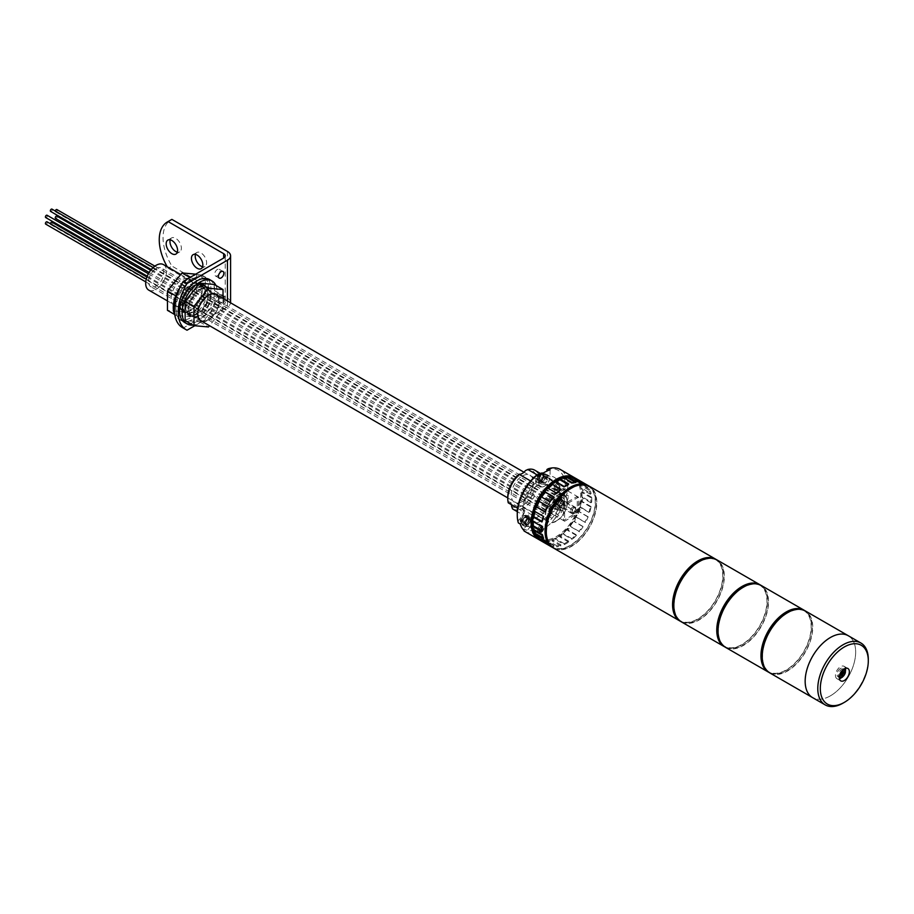 <?xml version="1.0" encoding="UTF-8"?>
<svg xmlns="http://www.w3.org/2000/svg" width="914" height="914" viewBox="0 0 914 914"><rect width="100%" height="100%" fill="white"/><g stroke="black" fill="none" stroke-linecap="round" stroke-linejoin="round"><path stroke-width="0.69" stroke-dasharray="4.57 3.43" d="M680.61 621.383A35.715 20.622 120 0 0 697.828 619.269A35.715 20.622 120 0 0 720.986 588.376A35.715 20.622 120 0 0 716.302 559.562M553.69 548.137A35.715 20.622 120 0 0 571.547 546.366A35.715 20.622 120 0 0 594.888 514.89A35.715 20.622 120 0 0 589.404 486.271M699.084 562.041A35.269 20.359 120 0 0 676.052 593.117A35.269 20.359 120 0 0 681.456 621.383A35.269 20.359 120 0 0 699.084 619.635A35.269 20.359 120 0 0 722.129 588.559A35.269 20.359 120 0 0 716.725 560.293A35.269 20.359 120 0 0 699.084 562.041M677.868 618.904A35.269 20.359 120 0 0 680.187 620.652A35.269 20.359 120 0 0 697.828 618.915A35.269 20.359 120 0 0 720.872 587.828A35.269 20.359 120 0 0 715.456 559.562A35.269 20.359 120 0 0 712.771 558.431M724.813 646.906A35.715 20.622 120 0 0 742.019 644.793A35.715 20.622 120 0 0 765.178 613.888A35.715 20.622 120 0 0 760.505 585.086M681.227 621.771A35.715 20.622 120 0 0 699.084 620A35.715 20.622 120 0 0 722.426 588.525A35.715 20.622 120 0 0 716.953 559.905M743.288 587.565A35.269 20.359 120 0 0 720.243 618.641A35.269 20.359 120 0 0 725.647 646.906A35.269 20.359 120 0 0 743.288 645.158A35.269 20.359 120 0 0 766.332 614.071A35.269 20.359 120 0 0 760.916 585.817A35.269 20.359 120 0 0 743.288 587.565M722.06 644.416A35.269 20.359 120 0 0 724.391 646.175A35.269 20.359 120 0 0 742.019 644.427A35.269 20.359 120 0 0 765.064 613.351A35.269 20.359 120 0 0 759.66 585.086A35.269 20.359 120 0 0 756.975 583.943M769.005 672.418A35.715 20.622 120 0 0 786.223 670.305A35.715 20.622 120 0 0 809.381 639.412A35.715 20.622 120 0 0 804.697 610.598M725.43 647.283A35.715 20.622 120 0 0 743.288 645.524A35.715 20.622 120 0 0 766.618 614.048A35.715 20.622 120 0 0 761.145 585.428M841.577 677.582A7.141 4.124 120 0 0 845.461 670.876M845.439 668.34A7.141 4.124 120 0 0 844.09 666.306A7.141 4.124 120 0 0 840.514 666.66A7.141 4.124 120 0 0 835.853 672.955A7.141 4.124 120 0 0 836.95 678.679A7.141 4.124 120 0 0 839.383 678.828M830.415 695.828A35.715 20.622 -60 0 1 812.557 697.599A35.715 20.622 120 0 0 830.415 695.828A35.715 20.622 120 0 0 853.745 664.352A35.715 20.622 120 0 0 848.272 635.733A35.715 20.622 -60 0 1 853.745 664.352A35.715 20.622 -60 0 1 830.415 695.828M868.3 659.371A35.715 20.622 -60 0 1 843.051 703.117M840.514 668.488A4.913 2.833 120 0 0 837.315 672.807A4.913 2.833 120 0 0 838.058 676.748A4.913 2.833 120 0 0 840.514 676.509A4.913 2.833 120 0 0 843.725 672.178A4.913 2.833 120 0 0 842.971 668.237A4.913 2.833 120 0 0 840.514 668.488M842.251 672.407L844.627 671.767M843.988 671.402L843.988 672.133M841.943 675.686L841.303 676.052L841.943 676.417M841.303 674.041L841.303 676.052M840.206 674.315L839.578 673.949L839.578 675.046L840.206 674.681M839.578 675.046L840.206 675.412M839.578 673.949L841.943 673.31M842.891 670.762L841.303 670.945L841.303 672.955M841.303 670.945L841.943 671.31M842.251 670.396L842.251 671.127M541.248 480.021A2.673 1.542 -60 0 1 539.9 480.158A2.673 1.542 -60 0 1 539.489 478.011A2.673 1.542 -60 0 1 541.248 475.646A2.673 1.542 -60 0 1 542.585 475.52A2.673 1.542 -60 0 1 542.996 477.668A2.673 1.542 -60 0 1 541.248 480.021M557.654 489.504A2.673 1.542 -60 0 1 556.318 489.63A2.673 1.542 -60 0 1 555.906 487.493A2.673 1.542 -60 0 1 557.654 485.128A2.673 1.542 -60 0 1 559.002 484.991A2.673 1.542 -60 0 1 559.414 487.139A2.673 1.542 -60 0 1 557.654 489.504M557.643 503.363A2.673 1.542 -60 0 1 556.306 503.5A2.673 1.542 -60 0 1 555.895 501.352A2.673 1.542 -60 0 1 557.643 498.987A2.673 1.542 -60 0 1 558.991 498.85A2.673 1.542 -60 0 1 559.402 500.998A2.673 1.542 -60 0 1 557.643 503.363M574.061 512.834A2.673 1.542 -60 0 1 572.724 512.971A2.673 1.542 -60 0 1 572.313 510.823A2.673 1.542 -60 0 1 574.061 508.47A2.673 1.542 -60 0 1 575.397 508.333A2.673 1.542 -60 0 1 575.809 510.48A2.673 1.542 -60 0 1 574.061 512.834M524.842 522.305A2.673 1.542 -60 0 1 523.505 522.431A2.673 1.542 -60 0 1 523.094 520.294A2.673 1.542 -60 0 1 524.842 517.93A2.673 1.542 -60 0 1 526.178 517.792A2.673 1.542 -60 0 1 526.59 519.94A2.673 1.542 -60 0 1 524.842 522.305M541.259 531.777A2.673 1.542 -60 0 1 539.911 531.914A2.673 1.542 -60 0 1 539.511 529.766A2.673 1.542 -60 0 1 541.259 527.401A2.673 1.542 -60 0 1 542.596 527.275A2.673 1.542 -60 0 1 543.007 529.423A2.673 1.542 -60 0 1 541.259 531.777M572.804 507.007A3.576 2.057 -60 0 1 574.586 506.824A3.576 2.057 -60 0 1 575.135 509.692A3.576 2.057 -60 0 1 572.804 512.834A3.576 2.057 -60 0 1 571.01 513.017A3.576 2.057 -60 0 1 570.473 510.149A3.576 2.057 -60 0 1 572.804 507.007A3.576 2.057 -60 0 1 574.586 506.824A3.576 2.057 -60 0 1 575.135 509.692A3.576 2.057 -60 0 1 572.804 512.834A3.576 2.057 -60 0 1 571.01 513.017A3.576 2.057 -60 0 1 570.473 510.149A3.576 2.057 -60 0 1 572.804 507.007M574.061 513.565A3.576 2.057 120 0 0 576.391 510.423A3.576 2.057 120 0 0 575.854 507.556A3.576 2.057 120 0 0 574.061 507.738A3.576 2.057 120 0 0 571.73 510.88A3.576 2.057 120 0 0 572.278 513.748A3.576 2.057 120 0 0 574.061 513.565M539.991 525.95A3.576 2.057 -60 0 1 541.774 525.767A3.576 2.057 -60 0 1 542.322 528.635A3.576 2.057 -60 0 1 539.991 531.777A3.576 2.057 -60 0 1 538.209 531.959A3.576 2.057 -60 0 1 537.661 529.092A3.576 2.057 -60 0 1 539.991 525.95A3.576 2.057 -60 0 1 541.774 525.767A3.576 2.057 -60 0 1 542.322 528.635A3.576 2.057 -60 0 1 539.991 531.777A3.576 2.057 -60 0 1 538.209 531.959A3.576 2.057 -60 0 1 537.661 529.092A3.576 2.057 -60 0 1 539.991 525.95M541.259 532.508A3.576 2.057 120 0 0 543.59 529.366A3.576 2.057 120 0 0 543.042 526.498A3.576 2.057 120 0 0 541.259 526.681A3.576 2.057 120 0 0 538.917 529.823A3.576 2.057 120 0 0 539.466 532.691A3.576 2.057 120 0 0 541.259 532.508M556.398 483.666A3.576 2.057 -60 0 1 558.18 483.495A3.576 2.057 -60 0 1 558.728 486.351A3.576 2.057 -60 0 1 556.398 489.504A3.576 2.057 -60 0 1 554.615 489.676A3.576 2.057 -60 0 1 554.067 486.819A3.576 2.057 -60 0 1 556.398 483.666A3.576 2.057 -60 0 1 558.18 483.495A3.576 2.057 -60 0 1 558.728 486.351A3.576 2.057 -60 0 1 556.398 489.504A3.576 2.057 -60 0 1 554.615 489.676A3.576 2.057 -60 0 1 554.067 486.819A3.576 2.057 -60 0 1 556.398 483.666M557.654 490.235A3.576 2.057 120 0 0 559.996 487.082A3.576 2.057 120 0 0 559.448 484.226A3.576 2.057 120 0 0 557.654 484.397A3.576 2.057 120 0 0 555.324 487.55A3.576 2.057 120 0 0 555.872 490.407A3.576 2.057 120 0 0 557.654 490.235M557.654 481.118A34.378 19.845 120 0 0 535.204 511.417A34.378 19.845 120 0 0 540.471 538.963A34.378 19.845 120 0 0 557.654 537.261A34.378 19.845 120 0 0 580.116 506.962A34.378 19.845 120 0 0 574.849 479.416A34.378 19.845 120 0 0 557.654 481.118M532.885 529.172A34.378 19.845 120 0 0 533.125 529.983M534.736 533.707A34.378 19.845 120 0 0 539.203 538.232A34.378 19.845 120 0 0 556.398 536.529A34.378 19.845 120 0 0 578.859 506.23A34.378 19.845 120 0 0 573.581 478.685A34.378 19.845 120 0 0 567.434 477.074M563.401 477.531A34.378 19.845 120 0 0 562.578 477.748M578.493 513.2L577.237 512.468L577.237 496.428L563.344 504.448L563.344 520.489L577.237 512.468L550.719 497.159L550.719 513.2L564.601 505.179L564.601 521.22L578.493 513.2L578.493 497.159L564.601 505.179L564.601 489.139L550.719 497.159L550.719 513.2L564.601 505.179L564.601 489.139L550.719 497.159L549.451 496.428L563.344 488.407L563.344 504.448L549.451 512.468L549.451 496.428M564.601 521.22L549.451 512.468M578.493 497.159L563.344 488.407M51.961 209.112A1.337 0.777 -60 0 1 50.624 211.431M556.398 502.986A1.337 0.777 -60 0 1 556.398 500.803A1.337 0.777 -60 0 1 556.398 502.986M47.037 215.236A1.337 0.777 -60 0 1 45.7 217.555M551.473 509.109A1.337 0.777 -60 0 1 551.473 506.927A1.337 0.777 -60 0 1 551.473 509.109M47.037 221.805A1.337 0.777 -60 0 1 45.7 224.124M551.473 515.679A1.337 0.777 -60 0 1 551.473 513.485A1.337 0.777 -60 0 1 551.473 515.679M51.961 222.239A1.337 0.777 -60 0 1 50.624 224.558A1.337 0.777 -60 0 1 50.361 223.713M556.398 516.113A1.337 0.777 -60 0 1 556.398 513.931A1.337 0.777 -60 0 1 556.398 516.113M56.885 216.115A1.337 0.777 -60 0 1 55.537 218.435M561.322 509.989A1.337 0.777 -60 0 1 561.322 507.807A1.337 0.777 -60 0 1 561.322 509.989M56.885 209.557A1.337 0.777 -60 0 1 55.537 211.877A1.337 0.777 -60 0 1 55.286 211.031M561.322 503.431A1.337 0.777 -60 0 1 561.322 501.238A1.337 0.777 -60 0 1 561.322 503.431M571.547 488.407A35.269 20.359 120 0 0 548.514 519.483A35.269 20.359 120 0 0 553.918 547.749A35.269 20.359 120 0 0 571.547 546.001A35.269 20.359 120 0 0 594.591 514.925A35.269 20.359 120 0 0 589.187 486.659A35.269 20.359 120 0 0 571.547 488.407M550.331 545.27A35.269 20.359 120 0 0 552.65 547.018A35.269 20.359 120 0 0 570.29 545.281A35.269 20.359 120 0 0 593.323 514.194A35.269 20.359 120 0 0 587.919 485.928A35.269 20.359 120 0 0 585.234 484.797M564.601 505.179L563.344 504.448L563.344 520.489L577.237 512.468L577.237 496.428L563.344 504.448M553.073 547.749A35.715 20.622 120 0 0 570.29 545.635A35.715 20.622 120 0 0 593.449 514.742A35.715 20.622 120 0 0 588.765 485.928M539.797 540.117A35.715 20.622 120 0 0 541.088 540.757L549.92 545.864L550.388 544.858L553.964 545.795L553.496 546.801A35.715 20.622 -60 0 1 549.92 545.864M553.496 546.801L544.664 541.694A35.715 20.622 120 0 0 547.783 541.728L556.626 546.835L556.866 545.829L561.07 544.973L560.83 545.978A35.715 20.622 -60 0 1 556.626 546.835M560.83 545.978L551.987 540.882A35.715 20.622 120 0 0 555.449 539.511L564.292 544.618L564.292 543.704L568.714 541.157L568.714 542.071A35.715 20.622 -60 0 1 566.497 543.453A35.715 20.622 -60 0 1 564.292 544.618M568.714 542.071L559.871 536.964A35.715 20.622 120 0 0 563.332 534.324L572.175 539.431L571.924 538.712L576.128 534.701L576.38 535.433A35.715 20.622 -60 0 1 572.175 539.431M576.38 535.433L567.537 530.326A35.715 20.622 120 0 0 570.656 526.681L579.499 531.788L579.042 531.32L582.606 526.258L583.075 526.727A35.715 20.622 -60 0 1 579.499 531.788M583.075 526.727L574.232 521.62A35.715 20.622 120 0 0 576.711 517.324L585.554 522.431L584.914 522.26L587.519 516.639L588.148 516.798A35.715 20.622 -60 0 1 585.554 522.431M588.148 516.798L579.316 511.691A35.715 20.622 120 0 0 580.904 507.167L588.993 512.423L590.364 506.779L591.107 506.63A35.715 20.622 -60 0 1 589.747 512.274M591.107 506.63L582.275 501.523A35.715 20.622 120 0 0 582.824 497.216L591.655 502.312L590.867 502.769L590.867 497.673L591.655 497.216A35.715 20.622 -60 0 1 591.655 502.312M591.655 497.216L582.824 492.109A35.715 20.622 120 0 0 582.275 488.43L591.107 493.537L590.364 494.246L588.993 490.178L589.747 489.47A35.715 20.622 -60 0 1 591.107 493.537M589.747 489.47L580.904 484.363A35.715 20.622 120 0 0 579.316 481.678L588.148 486.774L587.519 487.676L584.914 485.048L585.554 484.146A35.715 20.622 -60 0 1 588.148 486.774M585.554 484.146L576.711 479.05A35.715 20.622 120 0 0 575.523 478.251M583.075 482.718L582.606 483.723L573.775 478.616L570.199 477.679L570.656 476.674M587.519 487.676L578.676 482.581L576.083 479.953L576.711 479.05M578.676 482.581L579.316 481.678M590.364 494.246L581.521 489.139L580.15 485.071L580.904 484.363M581.521 489.139L582.275 488.43M590.867 502.769L582.035 497.673L582.035 492.566L582.824 492.109M582.035 497.673L582.824 497.216M588.993 512.423L580.15 507.327L581.521 501.683L582.275 501.523M580.15 507.327L580.904 507.167M584.914 522.26L576.083 517.164L578.676 511.532L579.316 511.691M576.083 517.164L576.711 517.324M579.042 531.32L570.199 526.213L573.775 521.151L574.232 521.62M571.924 538.712L563.093 533.605L567.297 529.606L567.537 530.326M563.093 533.605L563.332 534.324M564.292 543.704L555.449 538.609L559.871 536.05L559.871 536.964M555.449 538.609L555.449 539.511M556.866 545.829L548.023 540.722L552.227 539.877L551.987 540.882M548.023 540.722L547.783 541.728M550.388 544.858L541.545 539.763L545.121 540.688L544.664 541.694M541.545 539.763L541.088 540.757M544.847 541.808L545.487 540.905L536.644 535.798L539.169 538.529M536.644 535.798L536.004 536.701M541.888 535.044L542.642 534.336L533.799 529.229L534.279 530.657M533.799 529.229L533.045 529.949M541.339 526.258L542.128 525.813L533.285 520.706L533.285 521.62M533.285 520.706L532.496 521.163M543.259 516.307L535.044 511.566M535.158 511.052L534.416 511.2M547.44 506.15L539.169 501.375M539.237 501.215L538.609 501.043M548.411 488.407L547.783 488.053M556.238 481.872L555.449 482.318L555.449 481.415M564.555 478.205L563.093 478.502L563.332 477.496M568.714 483.963L568.714 484.877L564.292 487.425L564.292 486.511M564.292 487.425L555.449 482.318M568.714 484.877L567.857 484.386M576.38 481.747L576.128 482.752L571.924 483.597L572.175 482.603M571.924 483.597L563.093 478.502M576.128 482.752L574.757 481.964M560.83 489.15L561.07 489.87L556.866 493.88L556.626 493.149M556.866 493.88L548.023 488.773M561.07 489.87L560.419 489.493M553.496 496.793L553.964 497.262L550.388 502.323L549.92 501.855M550.388 502.323L541.545 497.227M553.964 497.262L553.393 496.93M548.08 506.322L545.487 511.943L544.847 511.783M545.487 511.943L544.915 511.612M544.001 516.159L542.642 521.803L541.888 521.951M542.642 521.803L541.991 521.426M542.128 525.813L542.128 530.908L541.339 531.365M542.128 530.908L541.282 530.428M542.642 534.336L544.001 538.403L543.259 539.111M544.001 538.403L542.63 537.615M545.487 540.905L548.08 543.533L547.44 544.436M548.08 543.533L539.237 538.426M553.964 545.795L545.121 540.688M561.07 544.973L552.227 539.877M568.714 541.157L559.871 536.05M576.128 534.701L567.297 529.606M582.606 526.258L573.775 521.151M587.519 516.639L578.676 511.532M590.364 506.779L581.521 501.683M590.867 497.673L582.035 492.566M588.993 490.178L580.15 485.071M584.914 485.048L576.083 479.953M582.606 483.723L579.042 482.786L579.499 481.781M579.042 482.786L570.199 477.679M527.995 519.026A3.576 2.057 -60 0 1 529.777 518.844A3.576 2.057 -60 0 1 530.326 521.711A3.576 2.057 -60 0 1 527.995 524.853A3.576 2.057 -60 0 1 526.213 525.036A3.576 2.057 -60 0 1 525.664 522.168A3.576 2.057 -60 0 1 527.995 519.026M560.808 500.084A3.576 2.057 -60 0 1 562.59 499.901A3.576 2.057 -60 0 1 563.138 502.769A3.576 2.057 -60 0 1 560.808 505.91A3.576 2.057 -60 0 1 559.014 506.093A3.576 2.057 -60 0 1 558.477 503.226A3.576 2.057 -60 0 1 560.808 500.084M522.305 476.011A15.629 9.026 -60 0 1 530.12 475.246A15.629 9.026 -60 0 1 532.508 487.768A15.629 9.026 -60 0 1 522.305 501.535A15.629 9.026 -60 0 1 514.491 502.312A15.629 9.026 -60 0 1 512.091 489.79A15.629 9.026 -60 0 1 522.305 476.011M556.398 495.696A15.629 9.026 -60 0 1 564.212 494.931A15.629 9.026 -60 0 1 566.6 507.441A15.629 9.026 -60 0 1 556.398 521.22A15.629 9.026 -60 0 1 548.583 521.985A15.629 9.026 -60 0 1 546.184 509.464A15.629 9.026 -60 0 1 556.398 495.696M544.401 476.742A3.576 2.057 -60 0 1 546.184 476.571A3.576 2.057 -60 0 1 546.732 479.427A3.576 2.057 -60 0 1 544.401 482.581A3.576 2.057 -60 0 1 542.619 482.752A3.576 2.057 -60 0 1 542.071 479.896A3.576 2.057 -60 0 1 544.401 476.742M517.655 508.253L524.396 512.663C523.025 502.951 526.841 493.309 535.821 483.712L535.753 482.706A8.032 4.639 -60 0 1 535.558 481.118L535.558 476.068M518.352 522.911L518.215 520.786L521.997 516.079A8.032 4.639 -60 0 1 523.368 514.628A25.889 14.955 120 0 1 535.753 482.706L534.45 483.175L530.646 480.981M550.079 469.842L550.079 476.377A8.032 4.639 -60 0 1 544.401 486.225A8.032 4.639 -60 0 1 540.38 486.625A8.032 4.639 -60 0 1 538.723 482.946L538.723 476.4M524.647 531.365A35.715 20.622 120 0 0 542.505 529.606A35.715 20.622 120 0 0 560.979 509.669L562.875 510.755L557.963 510.32A8.032 4.639 -60 0 1 556.786 509.955A8.032 4.639 -60 0 1 556.295 501.603A8.032 4.639 -60 0 1 563.641 495.674L568.554 496.108A35.715 20.622 -60 0 1 562.875 510.755M574.872 477.908A35.715 20.622 -60 0 1 579.556 506.722A35.715 20.622 -60 0 1 556.398 537.615A35.715 20.622 -60 0 1 539.18 539.74M520.249 523.996L525.15 517.895A8.032 4.639 -60 0 1 532.017 514.982A8.032 4.639 -60 0 1 530.84 525.984L527.686 524.156A8.032 4.639 -60 0 0 528.863 522.431L527.698 517.667L517.301 511.669M518.215 520.786A33.932 19.594 -60 0 1 517.255 513.565M512.537 508.915A22.324 12.887 120 0 0 534.587 496.188L549.737 504.928L553.633 508.138A8.032 4.639 -60 0 0 554.809 508.492L558.591 508.835A33.932 19.594 -60 0 1 523.893 528.863L524.042 530.988M527.686 524.156L523.893 528.863M563.641 495.674L560.488 493.857A8.032 4.639 -60 0 0 559.117 493.983L554.01 493.926L538.86 485.174A22.324 12.887 120 0 0 534.724 470.173M537.375 474.994L542.996 478.239L544.71 478.456L546.732 476.365A8.032 4.639 -60 0 0 546.926 474.56L546.926 471.053M524.396 512.663L523.368 514.628M568.554 496.108L566.657 495.022A35.715 20.622 120 0 0 560.362 469.51M546.926 469.51A33.932 19.594 -60 0 1 564.269 494.188L566.657 495.022M560.488 493.857L564.269 494.188M508.264 502.837L508.458 501.843A8.032 4.639 -60 0 1 509.921 502.22A8.032 4.639 -60 0 1 511.474 504.688M508.458 501.843A20.542 11.859 -60 0 1 507.784 497.159M525.413 470.596A20.542 11.859 -60 0 1 536.141 485.86L538.86 485.174M534.587 496.188L533.033 493.88A8.032 4.639 -60 0 1 536.141 485.86M533.033 493.88A20.542 11.859 -60 0 1 511.577 506.265M560.979 509.669L558.591 508.835M530.84 525.984L525.927 532.085M156.1 268.602A10.717 6.181 -60 0 1 161.458 268.065A10.717 6.181 -60 0 1 163.103 276.656A10.717 6.181 -60 0 1 156.1 286.093A10.717 6.181 -60 0 1 150.741 286.63A10.717 6.181 -60 0 1 149.096 278.039A10.717 6.181 -60 0 1 156.1 268.602M556.398 499.707A10.717 6.181 -60 0 1 561.756 499.181A10.717 6.181 -60 0 1 563.401 507.761A10.717 6.181 -60 0 1 556.398 517.21A10.717 6.181 -60 0 1 551.039 517.735A10.717 6.181 -60 0 1 549.394 509.155A10.717 6.181 -60 0 1 556.398 499.707M163.469 264.592A14.738 8.512 -60 0 1 165.72 276.394A14.738 8.512 -60 0 1 156.1 289.384A14.738 8.512 -60 0 1 148.731 290.104M208.506 319.637A14.738 8.512 -60 0 1 201.137 320.368A14.738 8.512 -60 0 1 198.875 308.555A14.738 8.512 -60 0 1 208.506 295.576A14.738 8.512 -60 0 1 215.875 294.845A14.738 8.512 -60 0 1 218.126 306.647A14.738 8.512 -60 0 1 208.506 319.637M216.092 294.457A15.184 8.763 -60 0 1 218.423 306.624A15.184 8.763 -60 0 1 208.506 320.003A15.184 8.763 -60 0 1 200.92 320.745M556.398 520.854A15.184 8.763 -60 0 1 548.811 521.608A15.184 8.763 -60 0 1 546.481 509.441A15.184 8.763 -60 0 1 556.398 496.062A15.184 8.763 -60 0 1 563.984 495.308A15.184 8.763 -60 0 1 566.314 507.476A15.184 8.763 -60 0 1 556.398 520.854M542.402 473.623L545.35 473.886L545.35 478.513L543.613 480.673A4.913 2.833 -60 0 1 541.876 482.215A4.913 2.833 -60 0 1 540.14 482.672A4.913 2.833 -60 0 1 539.42 482.455A4.913 2.833 -60 0 1 538.403 480.204A4.913 2.833 -60 0 1 540.14 475.737A4.913 2.833 -60 0 1 541.876 474.195A4.913 2.833 -60 0 1 543.613 473.726A4.913 2.833 -60 0 1 544.333 473.943A4.913 2.833 -60 0 1 545.35 476.194A4.913 2.833 -60 0 1 543.613 480.673L541.876 482.832L544.401 484.294L540.928 483.974L540.928 479.347L544.401 475.029L547.874 475.337L547.874 479.976L544.401 484.294M541.248 480.387A3.13 1.805 120 0 0 543.282 477.634A3.13 1.805 120 0 0 542.802 475.131A3.13 1.805 120 0 0 541.248 475.291A3.13 1.805 120 0 0 539.203 478.045A3.13 1.805 120 0 0 539.683 480.547A3.13 1.805 120 0 0 541.248 480.387M544.401 477.108A3.13 1.805 -60 0 1 545.966 476.948A3.13 1.805 -60 0 1 546.446 479.462A3.13 1.805 -60 0 1 544.401 482.215A3.13 1.805 -60 0 1 542.836 482.364A3.13 1.805 -60 0 1 542.356 479.861A3.13 1.805 -60 0 1 544.401 477.108M541.876 482.832L538.403 482.523L538.403 477.896L541.122 474.515M542.196 473.76L544.401 475.029M538.403 477.896L540.928 479.347M545.35 473.886L547.874 475.337M545.35 478.513L547.874 479.976M538.403 482.523L540.928 483.974M554.809 501.226L558.283 496.908L561.756 497.216L561.756 501.855L558.283 506.173L554.809 505.865L554.809 503.545A4.913 2.833 -60 0 1 555.266 501.272A4.913 2.833 -60 0 1 556.546 499.067A4.913 2.833 -60 0 1 560.019 497.067A4.913 2.833 -60 0 1 560.739 497.285A4.913 2.833 -60 0 1 561.756 499.535A4.913 2.833 -60 0 1 561.287 501.809A4.913 2.833 -60 0 1 560.019 504.014A4.913 2.833 -60 0 1 556.546 506.013A4.913 2.833 -60 0 1 555.826 505.796A4.913 2.833 -60 0 1 554.809 503.545L554.809 501.226L557.334 502.689L560.808 498.37L564.281 498.678L564.281 503.306L560.808 507.624L557.334 507.316L557.334 502.689M555.735 501.009A3.13 1.805 120 0 0 556.089 503.877A3.13 1.805 120 0 0 559.562 501.34A3.13 1.805 120 0 0 559.208 498.473A3.13 1.805 120 0 0 555.735 501.009M562.716 503.168A3.13 1.805 -60 0 1 559.242 505.705A3.13 1.805 -60 0 1 558.888 502.826A3.13 1.805 -60 0 1 562.373 500.289A3.13 1.805 -60 0 1 562.716 503.168M561.756 501.855L564.281 503.306M561.756 497.216L564.281 498.678M558.283 506.173L560.808 507.624M554.809 505.865L557.334 507.316M558.283 496.908L560.808 498.37M528.943 516.159L528.943 520.786L525.47 525.116L521.997 524.796L521.997 520.169L525.47 515.85L527.207 516.01A4.913 2.833 -60 0 1 527.926 516.227A4.913 2.833 -60 0 1 528.475 516.741A4.913 2.833 -60 0 1 528.943 518.478A4.913 2.833 -60 0 1 527.207 522.945A4.913 2.833 -60 0 1 523.733 524.956A4.913 2.833 -60 0 1 523.014 524.739A4.913 2.833 -60 0 1 522.465 524.225A4.913 2.833 -60 0 1 521.997 522.488A4.913 2.833 -60 0 1 523.733 518.01A4.913 2.833 -60 0 1 527.207 516.01L531.468 517.621L531.468 522.248L527.995 526.567L524.522 526.258L524.522 521.631L527.995 517.313L531.468 517.621M526.75 517.735A3.13 1.805 120 0 0 526.407 517.404A3.13 1.805 120 0 0 523.494 518.866A3.13 1.805 120 0 0 522.922 522.5A3.13 1.805 120 0 0 523.276 522.819A3.13 1.805 120 0 0 526.19 521.368A3.13 1.805 120 0 0 526.75 517.735M526.087 524.316A3.13 1.805 -60 0 1 526.647 520.694A3.13 1.805 -60 0 1 529.56 519.232A3.13 1.805 -60 0 1 529.914 519.563A3.13 1.805 -60 0 1 529.343 523.185A3.13 1.805 -60 0 1 526.43 524.647A3.13 1.805 -60 0 1 526.087 524.316M521.997 524.796L524.522 526.258M525.47 525.116L527.995 526.567M521.997 520.169L524.522 521.631M525.47 515.85L527.995 517.313M528.943 520.786L531.468 522.248M217.258 295.131A15.355 8.866 -60 0 1 218.195 307.675A15.355 8.866 -60 0 1 208.506 320.14A15.355 8.866 -60 0 1 202.085 321.42M199.663 289.967A15.355 8.866 -60 0 1 207.341 289.201A15.355 8.866 -60 0 1 209.694 301.506A15.355 8.866 -60 0 1 199.663 315.044A15.355 8.866 -60 0 1 191.986 315.798A15.355 8.866 -60 0 1 189.632 303.494A15.355 8.866 -60 0 1 199.663 289.967M214.184 284.437L214.184 303.802L199.663 321.865L185.142 320.563M223.027 298.455L223.027 308.898L209.512 325.715M214.184 303.802L223.027 308.898M199.663 321.865L208.506 326.972M199.663 289.372A16.075 9.277 -60 0 1 207.707 288.584A16.075 9.277 -60 0 1 210.163 301.46A16.075 9.277 -60 0 1 199.663 315.627A16.075 9.277 -60 0 1 191.632 316.415A16.075 9.277 -60 0 1 189.164 303.539A16.075 9.277 -60 0 1 199.663 289.372M197.138 287.921A16.075 9.277 -60 0 1 205.182 287.122A16.075 9.277 -60 0 1 207.638 299.998A16.075 9.277 -60 0 1 197.138 314.165A16.075 9.277 -60 0 1 189.107 314.964A16.075 9.277 -60 0 1 186.639 302.088A16.075 9.277 -60 0 1 197.138 287.921M209.546 279.547A24.827 14.327 -60 0 1 213.362 299.438A24.827 14.327 -60 0 1 197.138 321.305A24.827 14.327 -60 0 1 184.731 322.539M215.898 285.431A24.827 14.327 -60 0 1 199.663 322.768A24.827 14.327 -60 0 1 192.991 325.098M218.926 274.246A3.839 2.216 -60 0 1 217.349 275.742A3.839 2.216 -60 0 1 215.43 275.937A3.839 2.216 -60 0 1 214.836 272.863A3.839 2.216 -60 0 1 217.349 269.47A3.839 2.216 -60 0 1 219.269 269.287A3.839 2.216 -60 0 1 219.554 273.16M223.027 296.25A3.839 2.216 120 0 0 221.131 296.444A3.839 2.216 120 0 0 218.629 299.838A3.839 2.216 120 0 0 219.211 302.911A3.839 2.216 120 0 0 221.131 302.717A3.839 2.216 120 0 0 223.759 298.878M217.349 294.262A3.839 2.216 -60 0 1 219.269 294.068A3.839 2.216 -60 0 1 219.851 297.153A3.839 2.216 -60 0 1 217.349 300.535A3.839 2.216 -60 0 1 215.43 300.717A3.839 2.216 -60 0 1 214.836 297.644A3.839 2.216 -60 0 1 217.349 294.262M170.21 239.822A8.077 4.661 60 0 1 171.638 237.914A8.077 4.661 60 0 1 177.853 240.074A8.077 4.661 60 0 1 181.383 248.197A8.077 4.661 60 0 1 179.704 251.898A8.077 4.661 60 0 1 177.339 252.173M195.47 254.412A8.077 4.661 60 0 1 196.887 252.493A8.077 4.661 60 0 1 203.114 254.663A8.077 4.661 60 0 1 206.633 262.786A8.077 4.661 60 0 1 204.965 266.477A8.077 4.661 60 0 1 202.6 266.751M167.228 266.762A38.902 22.462 -120 0 0 168.096 268.236L171.889 266.054A38.902 22.462 60 0 1 163.046 237.617A38.902 22.462 60 0 1 171.101 219.806M197.138 313.582A15.355 8.866 120 0 0 207.17 300.055A15.355 8.866 120 0 0 204.816 287.739A15.355 8.866 120 0 0 197.138 288.504A15.355 8.866 120 0 0 187.107 302.031A15.355 8.866 120 0 0 189.461 314.347A15.355 8.866 120 0 0 197.138 313.582M193.357 286.31A15.355 8.866 -60 0 1 201.034 285.556A15.355 8.866 -60 0 1 203.388 297.861A15.355 8.866 -60 0 1 193.357 311.4A15.355 8.866 -60 0 1 185.668 312.154A15.355 8.866 -60 0 1 183.314 299.849A15.355 8.866 -60 0 1 193.357 286.31M230.579 302.5A10.717 6.181 0 0 0 227.449 298.124L171.889 266.054M182.469 327.6A38.902 22.462 -60 0 0 183.246 328.023L223.656 304.693A5.358 3.096 0 0 0 225.232 302.5A5.358 3.096 0 0 0 223.656 300.318L168.096 268.236M194.773 325.738L227.449 306.876A10.717 6.181 0 0 0 230.568 302.82M183.246 328.023L187.039 330.205M181.989 304.83A15.355 8.866 -60 0 1 174.311 305.596A15.355 8.866 -60 0 1 171.958 293.291A15.355 8.866 -60 0 1 181.989 279.753A15.355 8.866 -60 0 1 189.666 278.998A15.355 8.866 -60 0 1 192.02 291.303A15.355 8.866 -60 0 1 181.989 304.83M190.832 309.937A15.355 8.866 -60 0 1 183.143 310.703A15.355 8.866 -60 0 1 180.789 298.387A15.355 8.866 -60 0 1 190.832 284.86A15.355 8.866 -60 0 1 198.509 284.094A15.355 8.866 -60 0 1 200.863 296.399A15.355 8.866 -60 0 1 190.832 309.937M176.299 296.102L190.832 278.039L205.353 279.33L205.353 298.695L190.832 316.758L176.299 315.467L175.728 295.77M195.722 274.154L196.51 274.234L196.51 293.588L181.989 311.651L167.468 310.36M190.832 278.039L189.918 277.513M205.353 279.33L196.51 274.234M205.353 298.695L196.51 293.588M190.832 316.758L181.989 311.651M176.299 315.467L174.585 314.473M190.832 310.52A16.075 9.277 -60 0 1 182.789 311.32A16.075 9.277 -60 0 1 180.332 298.432A16.075 9.277 -60 0 1 190.832 284.277A16.075 9.277 -60 0 1 198.864 283.477A16.075 9.277 -60 0 1 201.331 296.353A16.075 9.277 -60 0 1 190.832 310.52M193.357 311.982A16.075 9.277 -60 0 1 185.314 312.771A16.075 9.277 -60 0 1 182.857 299.895A16.075 9.277 -60 0 1 193.357 285.728A16.075 9.277 -60 0 1 201.388 284.94A16.075 9.277 -60 0 1 203.856 297.815A16.075 9.277 -60 0 1 193.357 311.982M193.357 278.587A24.827 14.327 -60 0 1 205.764 277.353A24.827 14.327 -60 0 1 209.569 297.244A24.827 14.327 -60 0 1 193.357 319.123A24.827 14.327 -60 0 1 180.938 320.357A24.827 14.327 -60 0 1 177.133 300.466A24.827 14.327 -60 0 1 193.357 278.587M179.487 288.47A24.827 14.327 -60 0 1 190.832 277.125A24.827 14.327 -60 0 1 203.239 275.902A24.827 14.327 -60 0 1 207.044 295.793A24.827 14.327 -60 0 1 190.832 317.661A24.827 14.327 -60 0 1 178.413 318.895A24.827 14.327 -60 0 1 174.803 314.93M787.48 613.077A35.269 20.359 120 0 0 764.447 644.153A35.269 20.359 120 0 0 769.851 672.418A35.269 20.359 120 0 0 787.48 670.67A35.269 20.359 120 0 0 810.524 639.594A35.269 20.359 120 0 0 805.12 611.329A35.269 20.359 120 0 0 787.48 613.077M766.263 669.928A35.269 20.359 120 0 0 768.583 671.687A35.269 20.359 120 0 0 786.223 669.939A35.269 20.359 120 0 0 809.267 638.863A35.269 20.359 120 0 0 803.852 610.598A35.269 20.359 120 0 0 801.167 609.467M769.622 672.807A35.715 20.622 120 0 0 787.48 671.036A35.715 20.622 120 0 0 810.821 639.56A35.715 20.622 120 0 0 805.337 610.94M838.058 676.748L839.258 677.434A4.913 2.833 -60 0 1 838.595 673.481A4.913 2.833 -60 0 1 841.783 669.208A4.913 2.833 -60 0 1 844.17 668.934L842.971 668.237M842.537 670.236A4.022 2.319 120 0 0 842.411 670.305A4.022 2.319 120 0 0 839.578 675.377M844.239 668.968A4.913 2.833 -60 0 1 844.993 672.91A4.913 2.833 -60 0 1 841.783 677.228M538.723 482.946L535.558 481.118M528.863 522.431A25.889 14.955 120 0 0 541.248 520.854A25.889 14.955 120 0 0 553.633 508.138L556.786 509.955M549.737 504.928A22.324 12.887 -60 0 1 538.723 516.479A22.324 12.887 -60 0 1 527.698 517.667M542.996 478.239A22.324 12.887 -60 0 1 549.874 478.925A22.324 12.887 -60 0 1 554.01 493.926M523.425 511.577A22.324 12.887 -60 0 1 534.45 483.175M559.117 493.983A25.889 14.955 120 0 0 546.732 476.365M550.079 476.377L546.926 474.56M557.963 510.32L554.809 508.492M525.15 517.895L521.997 516.079M544.333 473.943L543.03 473.201A4.913 2.833 -60 0 1 543.065 473.224A4.913 2.833 -60 0 1 543.819 477.154A4.913 2.833 -60 0 1 540.608 481.484A4.913 2.833 -60 0 1 538.152 481.724A4.913 2.833 -60 0 1 538.152 476.068M554.49 499.352L560.019 501.078A4.913 2.833 -60 0 1 554.558 505.065A4.913 2.833 -60 0 1 554.01 500.541A4.913 2.833 -60 0 1 559.471 496.553A4.913 2.833 -60 0 1 560.019 501.078M527.926 516.227L526.67 515.496C521.346 515.096 519.335 517.598 520.649 522.991L521.197 523.494L521.688 518.295L527.218 516.01A4.913 2.833 -60 0 1 526.327 521.711A4.913 2.833 -60 0 1 521.757 524.008A4.913 2.833 -60 0 1 521.197 523.494A4.913 2.833 -60 0 1 522.1 517.792A4.913 2.833 -60 0 1 526.67 515.496A4.913 2.833 -60 0 1 527.218 516.01M227.449 251.464L227.449 298.124M223.656 304.693L223.656 300.318M227.449 301.014L227.449 306.876M681.456 621.383L680.187 620.652M716.725 560.293L715.456 559.562M725.647 646.906L724.391 646.175M760.916 585.817L759.66 585.086M844.09 666.306L847.884 668.5M836.95 678.679L840.731 680.873M539.9 480.158L556.318 489.63M542.585 475.52L559.002 484.991M556.306 503.5L572.724 512.971M558.991 498.85L575.397 508.333M523.505 522.431L539.911 531.914M526.178 517.792L542.596 527.275M575.854 507.556L562.59 499.901M543.042 526.498L529.777 518.844M559.448 484.226L546.184 476.571M540.471 538.963L539.203 538.232M574.849 479.416L573.581 478.685M555.872 490.407L542.619 482.752M539.466 532.691L526.213 525.036M572.278 513.748L559.014 506.093M151.233 269.527L555.723 503.054M153.141 267.528L557.072 500.735M147.223 276.177L550.811 509.178M148.376 273.743L552.147 506.859M145.76 281.889L550.811 515.736M146.263 279.078L552.147 513.417M50.624 224.558L555.723 516.182M146.891 277.045L557.072 513.862M149.108 272.463L560.648 510.058M150.65 270.247L561.984 507.738M55.537 211.877L560.648 503.5M154.854 266.123L561.984 501.18M553.918 547.749L552.65 547.018M589.187 486.659L587.919 485.928M564.212 494.931L530.12 475.246M540.38 486.625L519.221 474.4M539.751 473.075L549.874 478.925L544.71 478.456M548.583 521.985L514.491 502.312M532.017 514.982L509.921 502.22M561.756 499.181L161.458 268.065M167.468 300.923L198.966 319.112M199.309 319.306L201.137 320.368M507.784 497.913L548.811 521.608M523.973 472.207L563.984 495.308M180.698 274.543L213.705 293.588M214.047 293.794L215.875 294.845M551.039 517.735L150.741 286.63M537.078 475.451L538.152 481.724L539.42 482.455M545.966 476.948L542.802 475.131M542.836 482.364L539.683 480.547M560.739 497.285L559.471 496.553C556.603 495.617 554.49 496.633 553.107 499.592L554.558 505.065L555.826 505.796M559.242 505.705L556.089 503.877M562.373 500.289L559.208 498.473M520.649 522.991L523.014 524.739M529.56 519.232L526.407 517.404M526.43 524.647L523.276 522.819M207.341 289.201L216.184 294.308M191.986 315.798L200.829 320.905M205.182 287.122L207.707 288.584M189.107 314.964L191.632 316.415M219.269 269.287L223.05 271.469M219.269 294.068L223.05 296.262M175.922 254.081L179.704 251.898M201.171 268.67L204.965 266.477M201.034 285.556L204.816 287.739M225.232 255.84L225.232 302.5M185.668 312.154L189.461 314.347M193.105 254.686L196.887 252.493M167.845 240.108L171.638 237.914M215.43 300.717L219.211 302.911M215.43 275.937L219.211 278.119M183.143 310.703L174.311 305.596M198.509 284.094L189.666 278.998M185.314 312.771L182.789 311.32M205.764 277.353L203.239 275.902M180.938 320.357L178.413 318.895M201.388 284.94L198.864 283.477M769.851 672.418L768.583 671.687M805.12 611.329L803.852 610.598"/><path stroke-width="1.37" d="M716.302 559.562A35.715 20.622 120 0 0 715.685 559.185A35.715 20.622 120 0 0 697.828 560.945A35.715 20.622 120 0 0 674.498 592.421A35.715 20.622 120 0 0 679.97 621.04A35.715 20.622 120 0 0 680.61 621.383M715.685 559.185L589.404 486.271A35.715 20.622 120 0 0 571.547 488.042A35.715 20.622 120 0 0 548.217 519.518A35.715 20.622 120 0 0 553.69 548.137L679.97 621.04M712.771 558.431A35.269 20.359 120 0 0 697.828 561.31A35.269 20.359 120 0 0 675.526 590.101A35.269 20.359 120 0 0 677.868 618.904M760.505 585.086A35.715 20.622 120 0 0 759.877 584.697A35.715 20.622 120 0 0 742.019 586.468A35.715 20.622 120 0 0 718.69 617.944A35.715 20.622 120 0 0 724.162 646.564A35.715 20.622 120 0 0 724.813 646.906M759.877 584.697L716.953 559.905A35.715 20.622 120 0 0 699.084 561.676A35.715 20.622 120 0 0 675.754 593.152A35.715 20.622 120 0 0 681.227 621.771L724.162 646.564M756.975 583.943A35.269 20.359 120 0 0 742.019 586.834A35.269 20.359 120 0 0 719.718 615.613A35.269 20.359 120 0 0 722.06 644.416M804.697 610.598A35.715 20.622 120 0 0 804.08 610.209A35.715 20.622 120 0 0 786.223 611.98A35.715 20.622 120 0 0 762.893 643.456A35.715 20.622 120 0 0 768.366 672.076A35.715 20.622 120 0 0 769.005 672.418M804.08 610.209L761.145 585.428A35.715 20.622 120 0 0 743.288 587.199A35.715 20.622 120 0 0 719.958 618.664A35.715 20.622 120 0 0 725.43 647.283L768.366 672.076M844.308 680.519A7.141 4.124 120 0 0 848.969 674.224A7.141 4.124 120 0 0 847.884 668.5A7.141 4.124 120 0 0 844.308 668.854A7.141 4.124 120 0 0 839.646 675.149A7.141 4.124 120 0 0 840.731 680.873A7.141 4.124 120 0 0 844.308 680.519M839.383 678.828A7.141 4.124 120 0 0 840.514 678.325A7.141 4.124 120 0 0 841.577 677.582M845.461 670.876A7.141 4.124 120 0 0 845.439 668.34M844.308 646.975A33.932 19.594 120 0 0 820.315 688.539A33.932 19.594 120 0 0 844.308 702.386L843.039 703.117A35.715 20.622 -60 0 1 825.182 704.888A35.715 20.622 -60 0 1 819.709 676.269A35.715 20.622 -60 0 1 843.039 644.793A35.715 20.622 -60 0 1 860.908 643.022A35.715 20.622 -60 0 1 868.3 659.371L868.3 660.833A33.932 19.594 120 0 0 844.308 646.975M860.908 643.022L805.337 610.94A35.715 20.622 120 0 0 787.48 612.711A35.715 20.622 120 0 0 764.15 644.187A35.715 20.622 120 0 0 769.622 672.807L812.557 697.599A35.715 20.622 -60 0 1 807.085 668.968A35.715 20.622 -60 0 1 830.415 637.504A35.715 20.622 -60 0 1 848.272 635.733A35.715 20.622 120 0 0 830.415 637.504A35.715 20.622 120 0 0 807.085 668.968A35.715 20.622 120 0 0 812.557 697.599L825.182 704.888M843.051 703.117A35.715 20.622 -60 0 1 843.039 703.117L844.308 702.386A33.932 19.594 120 0 0 868.3 660.833M842.891 670.762L842.891 672.773L844.627 671.767L844.627 672.864L842.891 673.858L842.891 675.869L841.943 676.417L841.943 674.406L840.206 675.412L840.206 674.315L841.943 673.31L841.943 671.31L842.891 670.762M842.251 671.127L842.891 672.773M843.988 672.133L844.627 672.864M842.891 673.858L842.251 673.492L843.988 672.498M842.251 673.492L842.891 675.869M840.206 674.681L841.943 674.406M562.578 477.748A34.378 19.845 120 0 0 556.398 480.387A34.378 19.845 120 0 0 532.885 529.172M533.125 529.983A34.378 19.845 120 0 0 534.736 533.707M567.434 477.074A34.378 19.845 120 0 0 563.401 477.531M151.233 269.527L50.624 211.431A1.337 0.777 -60 0 1 51.961 209.112L153.141 267.528M147.223 276.177L45.7 217.555A1.337 0.777 -60 0 1 47.037 215.236L148.376 273.743M145.76 281.889L45.7 224.124A1.337 0.777 -60 0 1 47.037 221.805L146.263 279.078M50.361 223.713A1.337 0.777 -60 0 1 51.961 222.239L146.891 277.045M149.108 272.463L55.537 218.435A1.337 0.777 -60 0 1 56.885 216.115L150.65 270.247M55.286 211.031A1.337 0.777 -60 0 1 56.885 209.557L154.854 266.123M585.234 484.797A35.269 20.359 120 0 0 570.29 487.676A35.269 20.359 120 0 0 547.989 516.467A35.269 20.359 120 0 0 550.331 545.27M588.765 485.928A35.715 20.622 120 0 0 588.148 485.551A35.715 20.622 120 0 0 570.29 487.311A35.715 20.622 120 0 0 546.949 518.786A35.715 20.622 120 0 0 552.433 547.406A35.715 20.622 120 0 0 553.073 547.749M560.419 489.493L551.987 484.043A35.715 20.622 120 0 1 555.449 481.415L564.292 486.511A35.715 20.622 -60 0 1 566.497 485.128A35.715 20.622 -60 0 1 568.714 483.963L559.871 478.856A35.715 20.622 120 0 1 563.332 477.496L572.175 482.603A35.715 20.622 -60 0 1 576.38 481.747L567.537 476.64A35.715 20.622 120 0 1 570.656 476.674L579.499 481.781A35.715 20.622 -60 0 1 583.075 482.718L574.232 477.611A35.715 20.622 120 0 1 575.523 478.251L588.148 485.551M551.987 484.043L560.83 489.15A35.715 20.622 -60 0 0 556.626 493.149L547.783 488.053A35.715 20.622 120 0 0 544.664 491.686L553.496 496.793A35.715 20.622 -60 0 0 549.92 501.855L541.088 496.759A35.715 20.622 120 0 0 538.609 501.043L547.44 506.15A35.715 20.622 -60 0 0 544.847 511.783L536.004 506.676A35.715 20.622 120 0 0 534.416 511.2L543.259 516.307A35.715 20.622 -60 0 0 541.888 521.951L533.045 516.844A35.715 20.622 120 0 0 532.496 521.163L541.339 526.258A35.715 20.622 -60 0 0 541.339 531.365L532.496 526.258A35.715 20.622 120 0 0 533.045 529.949L541.888 535.044A35.715 20.622 -60 0 0 543.259 539.111L534.416 534.016A35.715 20.622 120 0 0 536.004 536.701L544.847 541.808A35.715 20.622 -60 0 0 547.44 544.436L538.609 539.329A35.715 20.622 120 0 0 539.797 540.117L552.433 547.406M573.821 478.502L574.232 477.611M539.169 538.529L538.609 539.329M534.279 530.657L535.158 533.296L534.416 534.016M533.285 521.62L533.285 525.813L532.496 526.258M535.044 511.566L533.799 516.696L533.045 516.844M539.169 501.375L536.644 506.847L536.004 506.676M553.393 496.93L545.121 492.155L541.648 497.079M552.227 484.774L548.411 488.407M567.857 484.386L559.871 479.77L556.238 481.872M559.871 479.77L559.871 478.856M574.757 481.964L567.297 477.645L564.555 478.205M567.297 477.645L567.537 476.64M544.915 511.612L536.644 506.847M541.991 521.426L533.799 516.696M541.282 530.428L533.285 525.813M542.63 537.615L535.158 533.296M530.646 480.981L519.289 474.423A22.324 12.887 120 0 0 507.784 498.621A22.324 12.887 120 0 0 508.264 502.837L517.655 508.253M507.784 498.621L507.784 497.159A20.542 11.859 -60 0 1 519.198 474.195L519.198 474.195A8.032 4.639 -60 0 0 522.305 473.463A8.032 4.639 -60 0 0 525.413 470.596L527.835 469.488L537.375 474.994M574.255 477.531L560.362 469.51A35.715 20.622 120 0 0 548.194 468.745L550.079 469.842A35.715 20.622 -60 0 0 544.401 472.367A35.715 20.622 -60 0 0 538.723 476.4L536.826 475.303A35.715 20.622 120 0 0 517.255 515.016A35.715 20.622 120 0 0 518.352 522.911L520.249 523.996A35.715 20.622 -60 0 0 525.927 532.085L524.042 530.988A35.715 20.622 120 0 0 524.647 531.365L538.54 539.386A35.715 20.622 -60 0 1 533.068 510.766A35.715 20.622 -60 0 1 556.398 479.29A35.715 20.622 -60 0 1 574.255 477.531A35.715 20.622 -60 0 1 574.872 477.908M539.18 539.74A35.715 20.622 -60 0 1 538.54 539.386M517.255 515.016L517.255 513.565A33.932 19.594 -60 0 1 535.558 476.068L536.826 475.303M517.301 511.669L512.537 508.915L511.577 506.265A8.032 4.639 -60 0 0 511.474 504.688M539.751 473.075L534.724 470.173A22.324 12.887 120 0 0 527.835 469.488M548.194 468.745L546.926 469.51L546.926 471.053M167.468 300.923L148.731 290.104A14.738 8.512 -60 0 1 146.48 278.302A14.738 8.512 -60 0 1 156.1 265.323A14.738 8.512 -60 0 1 163.469 264.592L180.698 274.543M507.784 497.913L200.92 320.745A15.184 8.763 -60 0 1 198.589 308.589A15.184 8.763 -60 0 1 208.506 295.211A15.184 8.763 -60 0 1 216.092 294.457L523.973 472.207M541.122 474.515L542.402 473.623M202.085 321.42A15.355 8.866 -60 0 1 200.829 320.905A15.355 8.866 -60 0 1 198.475 308.601A15.355 8.866 -60 0 1 208.506 295.062A15.355 8.866 -60 0 1 216.184 294.308A15.355 8.866 -60 0 1 217.258 295.131M209.512 325.715L208.506 326.972L193.985 325.67L185.142 320.563L185.142 301.209L199.663 283.134L214.184 284.437L223.027 289.544L223.027 298.455M193.985 325.67L193.985 306.304L208.506 288.241L223.027 289.544M199.663 283.134L208.506 288.241M185.142 301.209L193.985 306.304M192.991 325.098A24.827 14.327 -60 0 1 187.256 324.002L184.731 322.539A24.827 14.327 -60 0 1 180.926 302.648A24.827 14.327 -60 0 1 197.138 280.769A24.827 14.327 -60 0 1 209.546 279.547L212.082 281.009A24.827 14.327 -60 0 1 215.898 285.431M187.256 324.002A24.827 14.327 -60 0 1 183.451 304.111A24.827 14.327 -60 0 1 199.663 282.232A24.827 14.327 -60 0 1 212.082 281.009M221.131 277.936A3.839 2.216 120 0 0 223.644 274.554A3.839 2.216 120 0 0 223.05 271.469A3.839 2.216 120 0 0 221.131 271.664A3.839 2.216 120 0 0 218.629 275.045A3.839 2.216 120 0 0 219.211 278.119A3.839 2.216 120 0 0 221.131 277.936M219.554 273.16A3.839 2.216 -60 0 1 218.926 274.246M223.759 298.878A3.839 2.216 120 0 0 223.05 296.262A3.839 2.216 120 0 0 223.027 296.25M177.339 252.173A8.077 4.661 60 0 1 169.97 241.616A8.077 4.661 60 0 1 170.21 239.822M166.177 243.798A8.077 4.661 -120 0 0 169.696 251.921A8.077 4.661 -120 0 0 175.922 254.081A8.077 4.661 -120 0 0 177.59 250.39A8.077 4.661 -120 0 0 174.071 242.267A8.077 4.661 -120 0 0 167.845 240.108A8.077 4.661 -120 0 0 166.177 243.798M202.6 266.751A8.077 4.661 60 0 1 195.219 256.194A8.077 4.661 60 0 1 195.47 254.412M191.437 258.376A8.077 4.661 -120 0 0 194.956 266.5A8.077 4.661 -120 0 0 201.171 268.67A8.077 4.661 -120 0 0 202.851 264.969A8.077 4.661 -120 0 0 199.321 256.845A8.077 4.661 -120 0 0 193.105 254.686A8.077 4.661 -120 0 0 191.437 258.376M183.246 281.363L187.039 283.546A38.902 22.462 120 0 0 186.262 329.794L182.469 327.6A38.902 22.462 -60 0 1 183.246 281.363L223.656 258.034A5.358 3.096 0 0 0 225.232 255.84A5.358 3.096 0 0 0 223.656 253.658L168.096 221.576A38.902 22.462 -120 0 0 167.319 221.988A38.902 22.462 -120 0 0 159.253 239.799A38.902 22.462 -120 0 0 167.228 266.762M167.319 221.988L171.101 219.806A38.902 22.462 60 0 1 171.889 219.394L168.096 221.576M187.039 283.546L227.449 260.216A10.717 6.181 0 0 0 230.579 255.84A10.717 6.181 0 0 0 227.449 251.464L171.889 219.394M186.262 329.794A38.902 22.462 120 0 0 187.039 330.205L194.773 325.738M230.568 302.82A10.717 6.181 0 0 0 230.579 302.5L230.579 255.84M174.585 314.473L167.468 310.36L167.468 290.995L181.989 272.932L195.722 274.154M175.728 295.77L167.468 290.995M189.918 277.513L181.989 272.932M174.803 314.93A24.827 14.327 -60 0 1 179.487 288.47M801.167 609.467A35.269 20.359 120 0 0 786.223 612.346A35.269 20.359 120 0 0 763.921 641.137A35.269 20.359 120 0 0 766.263 669.928M841.783 677.228A4.913 2.833 -60 0 1 839.326 677.48A4.913 2.833 -60 0 1 839.258 677.434L842.228 677.274C845.679 673.972 846.341 671.207 844.239 668.968L844.17 668.934A4.913 2.833 -60 0 1 844.239 668.968M839.578 675.377A4.022 2.319 120 0 0 842.411 676.874A4.022 2.319 120 0 0 845.256 672.019A4.022 2.319 120 0 0 842.537 670.236M538.152 476.068A4.913 2.833 -60 0 1 540.608 473.463A4.913 2.833 -60 0 1 543.03 473.201M223.656 253.658L223.656 258.034M227.449 260.216L227.449 301.014M537.078 475.451L539.123 473.372L543.065 473.224"/></g></svg>

